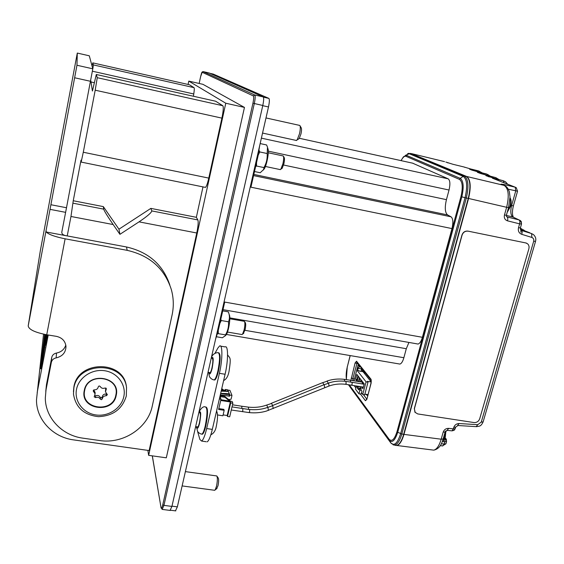 <?xml version="1.0" encoding="UTF-8"?>
<svg xmlns="http://www.w3.org/2000/svg" width="564" height="564" viewBox="0 0 564 564"><rect width="100%" height="100%" fill="white"/><g stroke="black" fill="none" stroke-linecap="round" stroke-linejoin="round"><path stroke-width="0.85" d="M417.071 343.871L418.065 344.047C419.778 343.546 421.216 341.298 422.401 337.293L451.968 228.589C453.364 222.498 453.068 218.578 451.073 216.816L447.562 214.919C444.989 212.628 444.608 207.545 446.434 199.656L449.029 190.026C450.389 184.061 450.107 180.332 448.176 178.823L412.629 163.172M408.935 342.433L406.299 348.714L403.873 357.724C402.781 361.503 401.455 363.618 399.897 364.069L226.425 334.452M259.588 146.041L258.072 155.833L250.924 187.192L451.968 228.589M422.401 337.293L224.726 302.078L218 331.583L215.575 339.175M399.016 363.921L399.897 364.069M371.218 380.376L371.049 379.297L356.518 361.214L356.836 362.426M371.049 379.297L371.133 383.076L371.175 380.291L356.857 362.44M357.971 363.836L355.101 362.927L350.914 380.305M354.439 379.015L351.175 378.077M352.429 380.559L353.995 380.728M366.642 399.573L365.409 400.708L366.931 399.037L371.077 382.935M364.168 373.135L365.409 373.107M363.865 371.19L362.687 370.992L364.224 372.917M362.687 370.992L362.525 371.627M370.477 381.038L371.281 381.75M370.541 380.813L371.302 380.94M356.772 370.026L358.034 365.162L359.148 366.551L360.304 366.748M357.527 370.125L358.147 367.749L358.662 368.405L359.148 366.551M358.662 368.405L362.095 368.976M359.19 365.359L358.034 365.162M363.709 370.999L362.539 370.802L361.397 369.371L362.567 369.568M361.397 369.371L361.023 371.38M362.539 370.802L362.328 371.598M349.222 384.803L389.146 439.286C391.888 441.922 394.504 439.405 396.978 431.728L460.964 196.575L466.301 198.049C468.973 186.317 468.339 178.985 464.391 176.074L463.192 176.349L409.048 153.655L403.401 156.891L401.011 160.62M394.652 445.088L396.358 445.511C399.22 444.918 401.653 441.21 403.662 434.372L468.261 198.366C470.954 186.635 470.305 179.31 466.322 176.391L410.818 153.528M393.059 444.806L394.539 445.102C397.387 444.495 399.82 440.78 401.836 433.956L403.662 434.372M508.573 207.517L510.025 196.914L509.334 191.718C508.044 188.432 506.676 186.494 505.231 185.908L504.167 185.394C508.552 188.397 509.377 195.694 506.634 207.298L468.564 198.465L403.972 434.393C402.047 440.963 399.707 444.665 396.936 445.497L395.16 445.243M468.564 198.465C471.257 186.719 470.609 179.387 466.618 176.462L411.212 153.591M446.173 439.011L444.961 437.932M446.321 441.809L446.335 440.012L445.088 439.518L444.686 441.887L446.568 441.52M444.841 438.235L445.088 439.518M446.335 440.012L446.075 438.841M457.587 425.503L459.061 423.529C456.502 423.634 454.732 424.925 453.759 427.378L455.74 427.033M483.151 421.83L481.247 422.126L477.729 424.685L476.192 426.645M455.049 428.844L453.329 428.894L452.032 430.868L454.076 430.304L455.719 427.124L457.919 425.517L476.552 426.666C479.266 425.982 480.676 426.976 483.122 421.907L535.525 241.392C536.258 238.847 535.574 236.584 533.474 234.617L531.605 233.595L531.894 237.451C533.431 238.135 534.03 239.39 533.692 241.216L535.532 241.357M467.923 231.113L525.824 242.95L467.923 231.113C465.032 230.845 463.037 232.164 461.937 235.089L414.321 408.562L415.203 412.559M525.676 242.88L526.755 243.26M529.42 232.65L529.906 232.805M531.894 237.451L521.714 234.314C522.334 232.368 522.243 231.078 521.453 230.457L531.549 233.574M520.297 228.561L521.996 229.047L522.765 230.267M523.223 230.45L521.996 229.047M486.556 175.897L495.721 178.739M485.886 175.63L488.6 175.926L489.298 176.941M499.013 179.549L495.756 177.611L496.524 178.936M504.456 215.011L506.387 215.229L508.566 207.545L506.634 207.298L504.456 215.011C503.899 217.965 504.907 219.904 507.473 220.827C508.002 218.839 507.875 217.542 507.092 216.936L519.204 219.96L519.923 221.37L519.613 223.852L521.51 224.028M504.054 185.352L503.391 184.393L501.043 184.146L504.167 185.394L466.618 176.462M521.312 224.098L521.263 221.589L520.297 220.517L513.832 217.464M521.298 222.096L519.923 221.37M513.395 205.839L510.758 205.423M506.352 215.406L512.895 217.027C510.667 215.328 510.23 211.528 511.576 205.634L515.736 190.949L515.235 187.199L516.25 187.678L517.54 191.21L508.368 189.215M503.391 184.393L515.235 187.199L493.627 178.682M507.635 184.202L505.563 181.812L503.271 180.741L492.379 178.196L495.248 179.324M480.338 173.43L487 175.319M479.788 173.233L477.37 172.281L480.091 172.591L480.761 173.571M487.853 175.524L487.12 174.248L486.097 173.86M490.299 176.13L487.12 174.248L480.091 172.591M477.919 171.844L486.196 173.888L488.502 174.953L486.351 173.945M482.417 172.958L478.54 170.906L470.411 168.904M472.554 170.349L471.927 169.482L479.428 171.252L480.119 172.387M470.503 168.925L464.045 167.007M463.77 166.923L452.779 164.244M444.559 161.642L411.953 153.732M403.972 434.393L441.189 439.208C439.236 445.708 436.769 449.36 433.779 450.15L431.932 449.917M495.834 178.767L503.271 180.741L504.103 182.814M396.936 445.497L433.779 450.15C440.71 448.627 442.218 441.711 443.17 438.919L441.189 439.208L443.163 432.2C444.15 429.599 445.997 428.323 448.704 428.365L447.09 430.311M445.172 431.841L447.421 430.346L451.686 430.833M455.31 428.555L454.253 430.156L452.455 430.642M521.326 228.667L520.847 228.512M520.389 229.174L520.953 228.737M525.295 231.24L523.357 229.731M525.824 242.95L527.629 243.824L528.553 244.945L529.102 246.729L528.912 248.682L479.703 418.763C478.653 421.435 476.763 422.704 474.035 422.563L417.698 413.927L414.928 412.199L414.427 408.681L462.064 235.16C463.164 232.234 465.159 230.909 468.049 231.184M209.181 72.996L263.205 96.909C263.938 97.762 263.804 100.618 262.796 105.482L171.921 506.409L170.053 510.413M147.86 450.389L148.649 455.345L166.309 457.82L244.459 107.414L202.92 84.318L188.792 81.11L188.087 84.452M260.152 143.566L266.589 144.962L267.491 147.183L267.181 153.535C267.498 158.576 266.419 163.257 263.952 167.586L263.642 169.489L260.223 172.739L254.498 171.541M185.387 471.617L216.787 475.945C217.626 477.581 217.535 480.993 216.513 486.196L215.18 489.89L214.376 490.257M216.978 476.227L218.212 477.969C218.853 479.217 218.783 481.79 218.007 485.696L216.59 488.762M265.989 117.939L299.801 125.441C300.541 126.597 300.45 129.36 299.519 133.731L297.165 139.928L295.987 140.387M300.055 125.864L301.162 127.725C301.726 128.606 301.648 130.7 300.943 133.992L299.188 138.582L298.483 139.047M198.852 412.538L199.635 412.658C200.678 413.222 200.629 416.535 199.473 422.584C198.873 425.108 198.288 426.553 197.724 426.927L197.4 426.877M201.813 434.139L202.434 434.224C203.541 433.519 204.676 430.734 205.839 425.876C207.996 414.512 208.081 408.23 206.086 407.046M211.246 358.168L212.092 358.302C213.157 358.782 213.107 361.982 211.965 367.925C211.317 370.647 210.682 372.212 210.062 372.628L209.709 372.571M213.291 74.095L268.866 98.397C269.627 99.257 269.5 102.112 268.492 106.963L177.357 506.86L175.46 510.857M244.593 321.607L245.312 322.678C245.904 323.736 245.826 326.098 245.079 329.757L243.288 333.62M283.438 156.291L284.115 157.405C284.665 158.308 284.58 160.444 283.861 163.821L282.169 168.298L281.563 168.707M229.809 318.78L244.402 321.325C245.121 322.601 245.03 325.463 244.113 329.912L242.541 334.163L241.737 334.501M268.288 152.766L283.234 155.96C283.896 157.053 283.791 159.647 282.924 163.743L280.872 169.172L279.927 169.538M92.806 68.928L93.398 64.916L92.778 62.872L189.314 84.734M189.398 84.748L194.044 87.667C194.439 88.132 194.347 90.233 193.762 93.977L193.417 96.254M202.984 186.888L196.35 217.316L197.879 219.939L151.801 210.915C151.469 212.706 147.211 216.357 139.033 221.856L119.928 234.328L113.145 224.542C107.548 216.35 104.382 211.211 103.656 209.138L103.325 206.607L73.242 200.749L81.026 160.141L81.16 162.079L83.289 152.245L95.196 90.198L97.255 77.691L96.289 74.49L215.504 101.196M215.652 101.231L222.836 105.736C223.633 107.019 223.323 111.15 221.906 118.13L208.779 178.097C207.58 183.335 206.48 186.437 205.486 187.403L81.16 162.079M204.972 187.297L205.486 187.403M197.879 219.939C198.5 221.906 198.126 226.256 196.766 232.995L149.136 450.565L73.616 439.892C52.931 437.283 36.251 419.665 36.491 399.904L43.541 334.163M148.649 455.345L225.776 103.226L188.792 81.11M244.459 107.414L225.776 103.226M267.181 153.535L259.75 151.942L259.102 150.419M73.242 200.749L70.965 216.477L67.229 235.921M48.215 335.009L37.189 392.474M94.696 395.801L95.57 395.78C97.65 395.04 99.215 395.554 100.265 397.331L101.351 397.881L102.197 397C102.599 394.976 103.903 393.968 106.11 393.968L106.681 393.876M105.44 391.508L105.785 388.004M93.772 389.935L95.062 392.452M104.939 388.039L106.385 388.744L105.461 391.797L107.386 394.708L106.236 395.773C104.023 395.773 102.711 396.788 102.31 398.826L101.457 399.7L100.364 399.157C99.313 397.373 97.741 396.852 95.647 397.599L94.195 396.88L95.126 393.905L93.173 390.901L94.322 389.851C96.55 389.858 97.861 388.836 98.263 386.791L99.123 385.91L100.216 386.46C101.273 388.258 102.845 388.786 104.939 388.039M44.598 334.374L40.587 368.116L41.01 368.793L45.162 345.105M45.261 344.111L45.472 342.052M45.578 340.987L45.832 338.463M45.895 337.829L46.156 335.213M46.777 334.769L45.176 345.09L45.543 345.147L47.609 334.91M96.289 74.49L92.454 91.001M90.811 80.715L92.39 90.987M92.778 62.872L92.038 65.967M40.643 368.736L44.563 347.382L45.86 334.614M43.879 350.857L41.348 364.259L42.462 357.95L41.574 362.081L42.681 355.821L41.814 359.846L43.879 350.857M43.921 347.96L42.117 357.054L43.921 347.96M45.472 334.544L43.421 344.9L45.205 334.494M45.127 334.48L43.816 340.994L44.93 334.445M44.908 334.438L44.062 338.569L44.803 334.417M43.463 348.531L44.866 340.924L43.463 348.531M42.934 349.264L45.36 336.447L42.934 349.264M44.951 336.363L44.013 341.558L44.951 336.363M45.176 345.09L47.235 334.847M47.122 334.826L46.727 336.757L47.08 334.819M46.445 334.713L45.846 338.442L46.643 334.748M46.199 334.671L46.163 335.192L46.283 334.692M116.198 395.385C113.04 414.498 79.721 409.584 84.283 390.507C87.455 371.105 121.041 376.421 116.198 395.385M84.663 390.429C80.201 409.055 112.73 413.849 115.81 395.188C120.541 376.681 87.758 371.5 84.663 390.429M103.325 206.607L118.955 229.188L150.849 208.384L196.35 217.316M123.826 396.548C126.406 384.831 117.594 372.691 104.862 370.759C92.172 368.652 78.798 377.401 76.521 389.322C74.053 401.208 83.162 413.172 95.781 414.935C108.366 416.874 121.436 408.294 123.826 396.548M126.547 387.722L126.392 386.544C123.727 359.987 77.902 360.008 73.884 386.925L73.44 391.705M73.877 387.983L73.475 394.088C75.696 407.532 84.029 415.062 98.474 416.662C113.004 415.978 122.282 409.09 126.308 396.006L126.526 387.588C123.854 360.967 77.902 360.995 73.877 387.983M151.801 210.915L150.849 208.384M119.928 234.328L118.955 229.188M65.114 238.805L127.189 250.346C149.834 255.548 164.54 268.598 171.308 289.48C173.656 297.933 173.909 306.435 172.083 315.001L152.301 405.953C147.972 427.991 123.142 444.298 99.602 440.526L82.943 438.165C62.202 435.528 45.402 418.009 45.303 398.135L46.022 389.837L51.352 362.328C51.966 359.917 53.566 358.436 56.167 357.886C62.526 356.356 65.798 352.535 65.981 346.423C65.283 341.008 62.082 337.653 56.386 336.348L46.727 334.762L65.114 238.805C54.962 236.76 48.666 234.49 46.234 232.001L46.079 230.5L50.034 209.357L65.621 212.346L92.799 68.822L89.302 55.808L77.296 53.072L54.017 177.484M65.621 212.346L61.8 232.156C61.709 234.173 63.52 235.428 67.243 235.921L126.491 246.976C148.551 252.037 162.996 264.713 169.827 285.003M50.034 209.357L76.965 65.255L77.296 53.072M46.727 334.762C34.996 332.464 28.82 329.524 28.2 325.95L40.361 250.564L54.017 177.456M45.769 391.31L46.474 384.585L51.733 357.428C52.339 355.052 53.918 353.593 56.485 353.05C61.257 352.077 64.366 349.412 65.805 345.048M228.857 313.422L229.435 315.191C230.655 317.673 228.822 330.109 226.622 334.198L225.501 335.665M222.724 310.87L228.321 311.857L228.547 312.463C229.759 315.762 229.745 318.871 228.512 321.79C228.871 326.443 227.87 330.807 225.501 334.882L225.515 335.601L222.385 337.765L216.548 336.778M225.501 334.882L218.282 333.648L218.247 330.476M217.408 333.966L218.282 333.648M219.847 323.468L221.278 320.535L220.82 319.196M228.512 321.79L221.278 320.535M267.696 147.902L268.013 149.037C269.169 151.716 266.955 164.103 264.544 168.432L263.388 170.011M263.952 167.586L256.535 166.02L256.535 162.594M255.626 166.584L256.535 166.02M258.241 155.086L259.75 151.942M214.094 379.917L214.764 380.016C215.977 379.227 217.21 376.216 218.472 370.985C220.602 359.895 220.672 353.811 218.677 352.74M214.99 353.283L217.88 348.037L219.6 345.979C222.688 343.934 222.653 359.663 219.396 373.333L206.671 428.555C204.929 435.838 203.23 440.005 201.574 441.055L206.163 441.725M201.574 441.055L199.882 439.455L197.583 431.439M196.575 427.9L196.23 426.708M220.637 346.155L225.156 346.916C228.314 344.879 228.357 360.607 225.085 374.256L212.311 429.394C210.555 436.663 208.828 440.822 207.136 441.866M219.946 396.421L220.989 399.227L219.354 398.974M220.989 399.227L218.613 409.457L224.176 410.31L222.907 415.767L217.5 414.949M223.344 389.914L225.762 390.302L225.424 389.435L225.24 390.217M225.424 389.435L227.511 389.759L227.764 390.401M221.751 388.617L224.303 390.704M229.365 399.516L229.745 400.482M220.869 399.728L232.178 401.49L232.869 403.225L230.711 402.886L230.345 401.963L227.172 415.513L223.104 414.892M227.172 415.513L227.525 416.465L229.682 416.796L232.869 403.225M220.7 400.461L230.345 401.963M218.811 408.597L223.83 409.365L224.176 410.31M229.64 401.096L225.029 397.338L224.641 396.316L230.697 401.258M220.312 397.409L220.489 396.626L225.029 397.338M220.136 395.611L224.641 396.316M220.489 396.626L220.122 395.646M227.525 416.465L230.711 402.886M228.709 399.629L231.085 399.206L231.973 395.399L229.837 395.061L229.562 396.231L220.327 394.786M221.377 390.239L227.574 391.219L227.842 390.055L229.95 390.394L231.973 395.399M227.842 390.055L229.837 395.061M220.658 393.348L229.28 393.658L229.005 394.828L229.562 396.231M221.166 391.169L228.392 391.437M229.005 394.828L220.623 393.51M223.281 390.542L221.56 389.449M221.73 388.73L222.033 389.52M362.356 382.195L362.497 381.659M359.776 386.516L361.228 388.427L360.868 389.787L361.996 391.289L361.566 392.932L362.744 394.504L364.682 394.814L368.01 382.159L366.071 381.842L362.744 394.504M353.973 380.813L356.786 370.005L366.071 381.842M360.988 381.969L361.425 380.284L362.638 381.842L362.088 383.922M362.546 383.992L362.99 382.293L364.21 383.873L362.913 388.808L361.799 386.841M359.007 381.645L359.881 378.289L361.08 379.833L360.537 381.891M357.238 381.349L358.359 376.322L359.543 377.845L358.57 381.567M358.013 375.878L356.758 380.721L355.595 379.191L356.85 374.369L358.013 375.878M365.627 394.229L367.714 395.695M367.996 394.617L364.866 394.109M368.01 382.159L367.368 381.349L371.232 381.983L370.308 385.846M356.786 370.005L358.669 370.315L359.268 371.084L363.033 371.711L371.232 381.983M361.214 388.476L357.195 387.82L358.718 389.858L358.93 389.04L359.895 390.323L358.965 393.855L355.546 389.245L356.406 385.959M356.645 386.002L357.407 387.01L357.195 387.82M361.757 393.178L361.171 393.08L360.882 394.166L358.965 393.855M359.825 386.573L357.407 387.01M358.93 389.04L361.171 388.638M361.108 390.105L359.895 390.323M361.7 387.214L363.075 387.44L363.174 387.066M363.921 384.218L364.062 383.675M360.368 381.863L360.946 379.664M358.57 381.553L359.416 377.683M357.097 381.165L358.45 381.391M357.054 379.572L357.9 375.73M355.595 379.191L356.941 379.417M261.386 138.138L448.176 178.823M268.309 151.145L449.029 190.026M253.835 174.431L447.562 214.919M283.551 165.019L446.434 199.656M229.809 317.884L406.299 348.714M257.388 155.692L258.072 155.833M244.938 330.321L403.873 357.724M299.385 138.286L413.024 163.257M253.567 175.594L451.073 216.816M217.33 331.47L218 331.583M356.518 361.214L355.101 362.927M371.133 383.076L366.931 399.037M365.409 400.708L360.495 394.102M355.891 387.926L354.157 385.593M460.964 196.575C463.03 187.474 462.55 181.749 459.526 179.408L405.918 156.291C404.451 155.854 402.851 157.307 401.124 160.641M346.458 379.621C345.873 375.906 346.162 371.627 347.325 366.79L350.209 355.588M366.804 399.129L363.406 394.61M352.916 380.637L352.831 378.768L357.125 362.779M348.397 384.676L390.944 443.1C394.377 446.279 397.62 443.1 400.673 433.568L397.733 432.236C395.075 440.413 392.276 443.149 389.343 440.449L390.944 443.1L394.539 445.102L396.358 445.511M347.325 366.79L350.138 355.574M459.526 179.408L460.259 178.365L406.538 155.396L405.918 156.291M396.978 431.728L397.733 432.236L461.817 196.857C464.024 187.051 463.509 180.889 460.259 178.365L463.192 176.349C467.062 179.19 467.683 186.332 465.039 197.774L400.673 433.568L401.836 433.956L466.301 198.049L468.261 198.366M391 443.17L348.587 384.704L389.266 440.343L389.146 439.286M411.678 153.669L410.056 153.408L464.391 176.074L466.322 176.391M445.948 443.713L444.058 444.087L441.344 443.755M442.514 441.379L444.686 441.887L444.058 444.087L442.768 445.955L440.272 445.652M520.417 227.849L518.52 227.68L519.613 223.852L507.473 220.827M448.704 428.365L453.329 428.894L453.759 427.378M477.729 424.685L459.061 423.529M481.247 422.126L533.692 241.216M518.52 227.68C517.865 230.951 518.929 233.165 521.714 234.314M520.339 229.153L529.582 232.699M520.995 228.561L520.318 228.342M521.481 229.703L522.102 229.992M488.325 176.595L488.889 176.8M488.6 175.926L495.756 177.611L487.106 175.341M501.798 184.449L501.043 184.146M507.092 216.936L506.542 216.654L506.401 215.208M507.424 211.578L509.898 206.459C510.787 203.082 510.822 200.347 510.018 198.267M521.453 230.457L520.748 230.07L520.41 227.877L521.503 224.056L521.312 221.687M471.927 169.482L469.551 169.193L471.779 170.074L478.011 171.872M445.835 162.058L452.885 164.265M477.37 172.281L478.032 172.542M464.926 167.36L464.412 167.17M447.52 162.735L448.027 162.918M469.551 169.193L470.2 169.454M471.779 170.074L472.301 170.265M443.198 438.827L445.144 431.932L443.163 432.2M442.437 441.189L444.714 436.917L445.412 431.34M442.43 445.912L445.927 443.797L446.547 441.605L446.35 439.278M410.056 153.408L405.403 155.361M445.32 436.755L445.891 430.797M263.205 96.909L254.752 94.992L203.125 71.607M152.273 455.853L161.008 507.522C161.382 508.932 161.967 508.002 162.777 504.731L252.94 103.205C253.793 99.067 253.92 96.634 253.335 95.915L202.159 72.27L203.167 71.614L209.223 73.003M171.921 506.409L163.948 505.379L254.301 103.564C255.302 98.693 255.457 95.838 254.752 94.992L253.335 95.915M252.94 103.205L262.796 105.482M162.143 509.412L163.948 505.379L162.777 504.731M161.008 507.522L152.336 455.86M202.525 71.727C201.891 72.805 202.208 70.401 200.587 76.767L199.162 83.465L200.587 76.767L202.159 72.27M201.263 434.061L201.884 434.139C202.991 433.434 204.119 430.649 205.282 425.792C207.453 414.293 207.524 408.026 205.486 406.982C203.541 406.094 201.376 407.744 198.986 411.939M196.709 426.779C197.287 429.585 198.26 428.344 199.642 423.056C201.228 413.638 200.995 410.141 198.951 412.552M209.928 73.32L213.326 74.103M268.866 98.397L263.43 97.163M262.753 105.672L268.492 106.963M177.357 506.86L171.978 506.162M139.033 221.856L196.766 232.995M70.965 216.477L113.145 224.542M106.173 389.435L106.081 388.18M106.236 395.773L106.11 393.968M102.31 398.826L102.197 397M100.364 399.157L100.265 397.331M93.617 391.578L93.553 390.062M44.93 347.445L44.563 347.382M83.289 152.245L208.779 178.097M95.196 90.198L221.906 118.13M97.255 77.691L222.836 105.736M90.705 81.9L94.407 82.718M92.496 71.233L193.762 93.977M93.398 64.916L194.044 87.667M95.647 397.599L95.57 395.78M103.656 209.138L73.172 203.216M92.799 68.822L76.965 65.255M74.709 77.783L90.691 81.336M66.587 207.756L50.929 204.732M46.234 232.001L67.243 235.921M46.079 230.5L28.2 325.95M56.167 357.886L56.485 353.05M126.491 246.976L127.189 250.346M51.733 357.428L51.352 362.328M46.022 389.837L46.474 384.585M209.011 372.459C209.618 375.349 210.668 373.974 212.156 368.327C213.728 359.106 213.474 355.722 211.394 358.189M213.544 379.833L214.207 379.932C215.42 379.142 216.654 376.125 217.908 370.893C220.066 359.606 220.115 353.536 218.049 352.676C215.328 352.486 211.93 354.876 211.303 357.907M232.495 404.804L241.808 406.242L241.836 408.421M241.893 406.256L248.357 407.13L248.646 409.365M267.759 407.356L266.814 405.234L266.278 405.199C260.765 407.145 254.836 407.793 248.484 407.145M266.476 405.135L271.559 403.457L272.609 405.516M271.157 403.373L322.22 382.829L322.862 382.808L323.898 384.775M328.156 383.167L327.219 381.186L322.453 382.737M344.759 381.236L344.322 379.332C338.146 378.613 332.323 379.198 326.866 381.095M350.66 382.047L350.427 380.228L344.47 379.353M351.478 385.156L352.133 384.218L352.112 382.336L345.943 381.37M345.45 384.281L346.218 383.358L345.795 381.356C339.584 380.637 333.74 381.229 328.255 383.146M329.031 386.023L328.615 383.231L323.821 384.803M272.285 405.643L323.588 384.895L324.237 384.874L324.709 387.658M267.576 407.419L272.694 405.727L273.209 408.618M268.393 410.437L267.921 407.525L267.378 407.49C261.837 409.45 255.873 410.106 249.492 409.464M242.858 408.576L249.598 409.563L249.669 411.628L249.006 412.58M232.001 406.898L242.774 408.562L242.816 410.719L242.294 411.685M212.311 429.394L206.671 428.555M219.396 373.333L225.085 374.256M418.065 344.047L222.999 309.65M366.875 398.882L366.72 399.7M346.317 379.6L347.276 366.671M445.052 437.671L445.666 438.369M520.946 232.276L520.819 230.154M507.219 212.29L510.483 206.537C511.485 202.652 511.329 199.734 510.032 197.795M517.54 191.21L513.388 205.86C512.112 211.14 512.126 214.954 513.444 217.281M442.331 441.478C442.923 441.824 443.924 440.272 445.32 436.832L445.92 430.783M408.886 153.316L407.652 153.634M161.001 507.882L162.425 509.433L170.363 510.455M170.596 510.23L175.778 510.899M243.782 333.268L242.541 334.163M282.169 168.298L280.872 169.172M95.048 392.1L95.126 393.905M226.622 334.198L225.515 335.601M264.544 168.432L263.642 169.489M214.764 380.016L214.207 379.932C212.586 379.727 211.197 378.895 210.041 377.443C209.427 376.956 209.011 375.279 208.8 372.423M227.574 354.876C230.105 358.584 231.275 356.659 229.019 371.5C228.096 376.308 226.298 379.325 223.626 380.552M362.532 382.223L350.533 380.242M364.111 384.253L352.035 382.265M363.364 387.101L345.598 384.296C339.789 383.605 334.339 384.154 329.242 385.952L266.427 411.071C260.984 412.693 255.224 413.208 249.133 412.594L231.275 410M216.562 411.022C217.916 413.638 217.838 418.65 216.336 426.06C215.624 430.473 213.798 433.385 210.851 434.795M202.434 434.224L201.884 434.139C200.164 433.892 198.739 432.997 197.604 431.467L196.505 426.744M195.645 426.617L197.724 426.927M126.392 386.544L126.526 387.588M208.024 372.296L210.062 372.628M299.188 138.582L297.165 139.928M262.542 133.062L296.537 140.506M217.02 488.417L215.18 489.89M227.489 332.062L242.104 334.565M265.411 166.472L280.364 169.63M182.13 485.928L214.743 490.306"/></g></svg>
